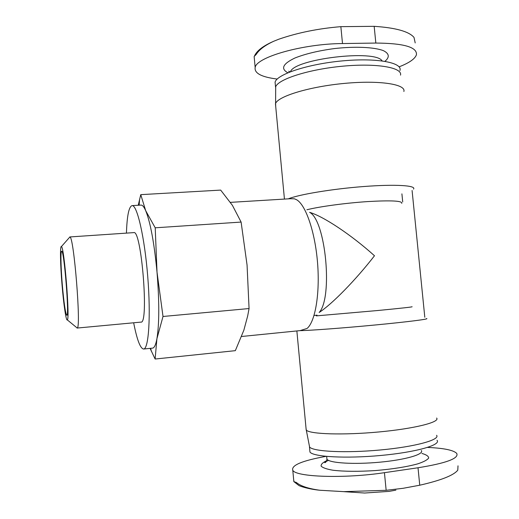 <?xml version="1.0" encoding="UTF-8"?>
<svg xmlns="http://www.w3.org/2000/svg" width="519" height="519" viewBox="0 0 519 519"><rect width="100%" height="100%" fill="white"/><g stroke="black" fill="none" stroke-linecap="round" stroke-linejoin="round"><path stroke-width="0.78" d="M415.206 42.921L414 37.407C408.927 31.445 395.653 27.754 374.173 26.326L340.853 26.657C318.381 28.513 297.705 32.697 278.813 39.21L273.779 41.228C265.099 45.224 259.253 49.603 256.23 54.372L254.141 56.513L254.362 58.932M277.211 79.05C261.544 77.11 254.193 73.244 255.16 67.444C256.451 57.142 302.681 43.797 342.501 43.551L375.834 43.058C403.801 43.252 417.328 47.158 416.42 54.787C415.012 58.874 409.244 62.89 399.098 66.847M355.171 492.408L364.662 493.031L389.101 491.383L395.9 490.137M319.827 490.247C307.968 489.099 298.97 485.875 298.704 485.382L294.098 481.788L296.258 482.404C300.585 486.082 308.442 488.697 319.827 490.247L343.74 491.642L386.155 490.306L403.094 488.301L419.748 485.213C441.072 480.341 453.749 475.326 457.784 470.162L458.011 465.822M427.572 447.417C443.998 448.169 453.729 450.187 456.772 453.476C458.997 458.472 446.081 463.233 418.016 467.768L384.436 472.679C344.344 478.778 295.7 477.026 292.787 470.279C291.081 465.316 302.155 460.671 326.029 456.357M294.098 481.788L293.728 480.335M413.539 189.104C416.556 185.445 395.296 184.089 363.709 186.529C332.192 188.929 298.561 194.554 288.337 198.842M241.607 336.487L300.073 330.622L307.06 328.456C315.208 321.793 320.061 293.715 317.557 262.867C315.098 232.012 305.814 205.076 296.712 199.796L294.403 198.796L290.329 198.725L230.41 202.365M401.738 203.357C402.562 200.827 391.209 200.237 367.686 201.58C345.537 203.039 319.282 206.614 306.885 209.767M374.484 255.757C351.369 234.919 323.519 216.404 309.616 212.336C325.647 220.101 333.114 297.536 319.166 312.47C331.965 304.231 355.8 279.897 374.484 255.757M412.054 306.723C413.13 306.93 401.719 308.195 377.813 310.511L316.343 315.883M314.04 315.468L317.031 315.13M426.534 318.536C430.082 319.01 408.2 321.832 375.698 324.939C343.26 328.053 309.155 330.584 299.755 330.655M140.759 194.651L220.679 190.097L232.415 205.355L241.108 222.074L247.063 265.066L249.068 308.546L247.667 315.987L243.865 330.181L235.328 350.669L155.123 359.025L156.913 338.745L163.011 316.48L157.023 272.216L155.213 227.802L145.703 210.708L140.759 194.651L138.242 205.252M399.922 70.552C402.9 62.591 376.807 57.648 342.371 60.892C307.962 64.038 277.088 74.262 275.083 82.132L275.368 85.181M400.512 75.138C402.666 67.541 376.723 62.987 342.884 66.172C309.071 69.267 278.482 79.063 275.693 86.718L275.673 89.768M403.866 91.506C406.202 84.266 379.61 80.095 344.759 83.371C309.94 86.556 278.444 96.112 275.589 103.411L275.719 106.57M436.615 418.048C440.469 422.083 414.473 428.688 378.792 431.97C343.163 435.298 309.986 434.189 306.307 430.141L306.028 428.266M402.712 201.943L401.907 193.859M424.801 317.252L412.086 190.492M436.609 435.292C440.359 439.814 415.057 446.788 380.356 449.979C345.693 453.223 313.314 451.601 309.603 447.073L309.22 445.12M437.024 440.281C441.345 444.984 415.998 452.237 380.888 455.461C345.829 458.744 313.21 456.869 309.966 452.068L309.772 450.044M150.088 348.372L155.123 359.025M249.068 308.546L163.011 316.48M241.108 222.074L155.213 227.802M62.312 284.834C63.876 302.551 65.329 312.665 66.679 315.169C69.695 318.971 63.915 247.109 61.54 251.345C60.496 252.033 60.898 268.128 62.312 284.834M62.053 285.061C63.629 304.342 66.127 321.319 67.295 319.886C70.123 319.827 64.2 246.194 61.398 246.59C59.932 245.247 60.321 264.645 62.053 285.061M76.41 327.366L77.201 328.014C81.321 328.546 73.854 235.801 69.877 236.988L69.202 237.754M77.072 328.06L140.967 322.104C149.096 324.44 141.421 229.015 133.766 232.622L69.741 236.956M133.655 322.786C136.99 339.802 140.305 348.554 143.601 349.028C148.694 349.209 150.951 316.194 147.733 276.53C144.567 236.859 137.061 204.629 132.06 205.621C128.887 206.62 127.012 215.787 126.441 233.122M143.601 349.028L152.541 348.126C154.318 347.938 155.771 344.811 156.913 338.745C159.346 323.778 159.385 301.597 157.023 272.216C154.24 243.054 150.465 222.554 145.703 210.708C144.029 206.873 142.472 204.999 141.032 205.083L132.06 205.621M384.949 61.313C389.821 57.181 389.308 53.626 383.411 50.654C374.238 47.119 355.015 46.236 334.359 48.578C318.471 50.719 305.321 53.866 294.896 58.018C282.771 63.85 280.429 68.767 287.87 72.77M319.938 490.26L317.077 489.917M421.928 453.444C426.365 454.702 428.616 456.233 428.681 458.03C427.351 459.925 423.712 461.865 417.769 463.85C406.766 466.853 392.701 469.092 375.581 470.551C358.454 471.654 344.253 471.544 332.964 470.233C326.788 469.176 322.85 467.827 321.151 466.179C320.813 464.421 322.636 462.604 326.626 460.716M382.127 60.892C375.49 49.182 294.221 58.932 290.497 71.713M421.331 450.479C424.542 454.242 405.553 459.828 379.668 462.202C353.828 464.622 329.455 463.065 326.944 459.231L326.788 457.648M418.016 467.768L419.748 485.213M384.436 472.679L386.155 490.306M342.501 43.551L340.853 26.657M375.834 43.058L374.173 26.326M364.662 493.031L343.74 491.655M254.498 55.942C256.801 50.81 262.977 46.022 273.02 41.572M289.868 71.959L288.791 71.181L289.291 72.186M275.083 82.132L275.55 87.088M275.693 86.718L275.589 103.411M275.453 103.735L284.438 199.082M296.862 330.947L306.197 430.03M309.603 447.073L306.307 430.141M309.48 446.937L309.966 452.068M326.672 456.415L326.944 459.231C326.568 461.235 325.9 462.384 324.946 462.669C324.174 462.624 325.342 461.845 328.449 460.353M67.295 319.886L77.201 328.014M61.398 246.59L69.877 236.988M139.131 205.2L139.605 199.238M150.646 348.32L151.366 351.279M62.027 251.754L61.54 251.345M67.087 314.689L66.679 315.169M292.787 470.279L293.851 481.651M255.16 67.444L254.141 56.513"/></g></svg>
